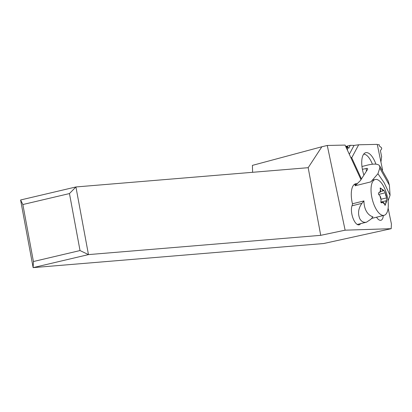 <?xml version="1.0" encoding="UTF-8"?>
<svg xmlns="http://www.w3.org/2000/svg" width="412" height="412" viewBox="0 0 412 412"><rect width="100%" height="100%" fill="white"/><g stroke="black" fill="none" stroke-linecap="round" stroke-linejoin="round"><path stroke-width="0.62" d="M351.73 157.801L350.694 157.296L351.73 157.801L361.448 178.937L351.73 157.801L358.656 144.782L377.258 144.37L382.583 169.991M375.914 164.151A17.706 7.318 76.1 0 0 366.412 152.6A17.706 7.318 76.1 0 0 364.903 153.032A17.706 7.318 76.1 0 0 363.914 175.095M349.314 154.294L354.042 145.415L358.656 144.782L354.042 145.415L350.313 145.307L348.696 148.341L347.424 146.528L347.45 150.236L347.254 147.228L347.574 146.626L348.696 148.341L350.313 145.307L345.704 146.451M380.93 162.04L381.636 156.612L380.4 150.643L381.733 148.835L381.486 147.65L379.457 146.121L379.158 144.674L377.351 144.823L379.158 144.674L379.457 146.121L381.486 147.65L381.733 148.835L380.4 150.643L381.636 156.612L380.93 162.04M363.683 154.17A16.835 6.958 -103.9 0 1 363.714 154.17A16.835 6.958 -103.9 0 1 372.397 164.208M20.6 199.98L33.135 267.63L323.714 243.523L391.199 228.686L345.122 230.184L320.721 235.334L88.462 254.606L33.135 267.63L33.418 261.532L80.026 250.558L88.462 254.606L75.921 186.96L20.6 199.98L22.856 204.537L69.463 193.568L75.921 186.96L308.181 167.689L320.721 235.334M308.181 167.689L321.86 146.76L252.407 165.382L252.613 172.298M376.542 217.206A10.861 4.491 76.1 0 0 380.904 220.286A10.861 4.491 76.1 0 0 383.32 215.522M321.86 146.76L327.267 145.467L345.076 145.076L360.984 179.663M327.267 145.467L345.122 230.184M388.135 208.173L391.4 223.891L391.199 228.686M357.328 183.824A19.009 7.854 76.1 0 0 355.587 183.803A19.009 7.854 76.1 0 0 352.147 202.426A19.009 7.854 76.1 0 0 352.528 204.089L351.869 206.252A10.861 4.491 76.1 0 0 351.92 214.405A10.861 4.491 76.1 0 0 359.115 224.844A10.861 4.491 76.1 0 0 360.567 223.654M69.463 193.568L80.026 250.558M33.418 261.532L22.856 204.537M383.345 185.9A18.463 7.632 -103.9 0 1 388.3 204.218A18.463 7.632 -103.9 0 1 384.118 215.327A18.463 7.632 -103.9 0 1 375.996 208.915A18.463 7.632 -103.9 0 1 371.042 190.596A18.463 7.632 -103.9 0 1 375.219 179.488A18.463 7.632 -103.9 0 1 383.345 185.9M357.276 224.473L366.515 222.176L370.882 219.246L372.922 216.825C370.228 216.022 368.055 214.178 366.397 211.294C364.774 208.369 363.961 204.908 363.951 200.927L352.451 203.78M375.219 179.488L373.303 179.967A18.463 7.632 76.1 0 0 370.908 181.862L377.933 173.725L384.133 182.717L390.071 195.247L388.053 200.907M363.951 200.927L361.911 203.348C358.26 208.487 357.595 213.694 359.923 218.978C361.561 221.682 363.76 222.748 366.515 222.176M362.395 169.332L367.097 168.312L367.731 168.827L367.53 169.45L360.397 180.585L355.031 185.807L370.908 181.862M390.071 195.247L389.392 185.158L388.202 181.012L379.673 165.897L379.771 168.106L377.933 173.725M361.957 166.5L367.834 165.037C374.251 163.549 378.201 163.837 379.673 165.897M379.993 195.808A3.723 1.54 -103.9 0 1 381.038 199.568A7.37 3.049 -103.9 0 1 379.993 195.808L379.385 195.303C378.195 193.954 378.154 193.017 379.261 192.481L379.849 192.404A7.37 3.049 -103.9 0 1 380.626 189.968A3.723 1.54 -103.9 0 1 380.472 191.601A3.723 1.54 -103.9 0 1 379.849 192.404L378.86 192.579M382.053 189.355A7.37 3.049 -103.9 0 1 383.876 190.679A3.723 1.54 -103.9 0 1 383.737 190.73A3.723 1.54 -103.9 0 1 382.053 189.355L380.291 187.887L380.122 188.732L380.626 189.968M385.452 193.47L384.499 190.983L383.876 190.679M381.038 199.568L380.873 202.333L382.094 202.673L382.614 202.359A3.723 1.54 -103.9 0 1 382.753 202.307A3.723 1.54 -103.9 0 1 384.437 203.683L385.081 205.428L385.864 203.07A3.723 1.54 -103.9 0 1 386.018 201.437A3.723 1.54 -103.9 0 1 386.641 200.634L386.497 197.23A3.723 1.54 -103.9 0 1 385.452 193.475A7.37 3.049 -103.9 0 1 386.497 197.23M386.641 200.634A7.37 3.049 -103.9 0 1 385.864 203.07M384.437 203.683A7.37 3.049 -103.9 0 1 382.614 202.359M381.78 202.838L381.44 202.833M350.313 145.307L354.042 145.415M358.656 144.782L377.258 144.37M347.254 147.228L346.188 147.491M355.031 185.807A18.463 7.632 -103.9 0 1 357.142 183.989M352.002 205.804L361.911 203.348M389.392 185.158L379.771 168.106M366.448 171.145A10.861 4.491 -103.9 0 1 366.196 168.39M381.491 188.701L380.219 189.015M385.251 192.795L378.659 194.433M384.525 204.239L385.73 203.94M381.023 199.243L386.652 197.848M345.915 146.904L347.383 146.543M384.118 215.327L371.557 218.448M357.163 183.968L353.908 184.777M378.726 192.687L379.751 192.43M380.492 191.539L383.737 190.73M381.177 202.699L382.753 202.307M380.76 202.091L386.662 200.629"/></g></svg>
